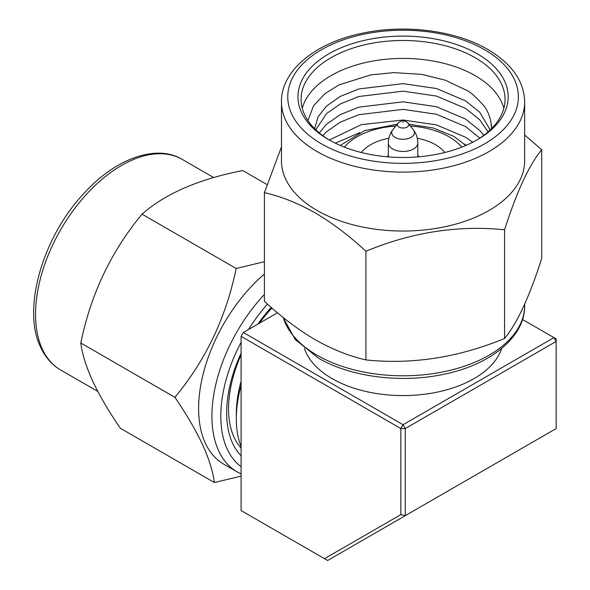 <?xml version="1.0" encoding="UTF-8"?>
<svg xmlns="http://www.w3.org/2000/svg" width="590" height="590" viewBox="0 0 590 590"><rect width="100%" height="100%" fill="white"/><g stroke="black" fill="none" stroke-linecap="round" stroke-linejoin="round"><path stroke-width="0.89" d="M444.794 152.493A45.813 26.447 0 0 0 435.457 144.705A45.813 26.447 0 0 0 417.292 138.267M388.832 138.267A45.813 26.447 0 0 0 361.331 152.493M419.313 156.748A19.927 11.505 0 0 0 417.809 155.672M388.316 155.672A19.927 11.505 0 0 0 386.811 156.748M304.433 348.469A100.403 57.968 0 0 0 332.067 378.603A100.403 57.968 0 0 0 432.595 393.021A100.403 57.968 0 0 0 501.692 348.469M277.477 312.774L243.316 332.487L403.066 424.719L553.929 337.613L522.475 319.456M241.096 336.337L400.846 428.561L405.278 428.561L405.278 515.667L556.149 428.561L556.149 341.455L405.278 428.561L403.066 424.719L400.846 428.561L400.846 514.605L324.493 558.686L241.096 510.542L241.096 336.337L243.316 332.487M241.096 385.41A107.469 62.046 120 0 0 236.332 418.76A107.469 62.046 120 0 0 241.096 446.608M236.332 418.76L236.332 413.642A101.192 58.425 -60 0 1 241.096 381.221M400.846 514.605L405.278 515.667L327.627 560.5L324.493 558.686M553.929 337.613L556.149 341.455L556.149 338.896L553.929 337.613M241.096 354.907A100.72 58.152 120 0 0 234.156 437.5A100.72 58.152 120 0 0 241.096 448.135M241.096 455.782A106.997 61.773 -60 0 1 232.63 443.333A106.997 61.773 -60 0 1 241.096 353.174M257.904 324.072A106.997 61.773 -60 0 1 271.245 307.427M264.409 274.033A121.584 70.195 120 0 0 205.372 443.208A121.584 70.195 120 0 0 223.794 464.175L237.106 471.86A121.584 70.195 -60 0 1 218.691 450.893A121.584 70.195 -60 0 1 264.409 294.469M264.409 261.709L236.155 268.502C226.132 317.302 205.711 360.247 174.898 397.321C186.396 414.173 195.585 429.881 202.481 444.454C208.941 458.666 212.902 471.358 214.362 482.524L241.096 476.16M271.931 308.024A100.72 58.152 120 0 0 259.408 323.202M214.362 482.524L120.249 428.193C108.648 411.164 99.452 395.455 92.667 381.059C86.162 366.707 82.202 354.015 80.786 342.989C90.816 294.181 111.237 251.244 142.05 214.163C165.193 193.69 198.771 179.154 242.77 170.547L267.078 184.582M236.155 268.502L142.05 214.163M174.898 397.321L80.786 342.989M329.308 140.014L361.36 124.63L403.066 120.021L436.497 124.91L465.628 137.278L472.715 142.242M319.279 132.92L326.432 124.343L340.209 114.644L358.823 107.159L403.066 101.827L436.497 106.724L465.628 119.091L479.692 130.405L483.8 135.316M314.625 128.664L318.069 116.813L326.432 106.148L340.209 96.45L358.823 88.965L403.066 83.64L436.497 88.53L465.628 100.905L479.692 112.211L490.216 129.925M491.544 128.458L491.064 122.986C489.73 115.684 487.229 109.836 483.579 105.44C475.606 96.672 469.979 91.642 466.69 90.344L445.185 80.152L421.747 74.37L393.582 72.622L370.638 74.923L339.029 84.901L325.142 93.486L313.541 105.802L307.936 120.574M488.1 131.85L479.692 119.755L465.628 108.442L436.497 96.074L403.066 91.177L358.823 96.509L340.209 103.995L326.432 113.693L315.79 129.807M479.84 138.104L465.628 126.629L436.497 114.261L403.066 109.371L358.823 114.696L340.209 122.182L326.432 131.88L322.804 135.678M466.321 145.258L464.573 144.174M359.649 132.647L335.349 143.208M541.723 149.749L541.723 258.413C529.363 296.977 516.98 323.659 504.568 338.468C458.459 357.54 412.24 364.694 365.911 359.915C349.302 356.154 332.384 349.405 315.156 339.685C298.12 329.663 281.201 316.867 264.409 301.313L264.409 192.65C281.201 196.485 298.12 203.233 315.156 212.879C332.384 223.05 349.302 235.845 365.911 251.252C412.012 232.172 458.231 225.026 504.568 229.798C516.921 191.241 529.304 164.551 541.723 149.749L524.65 134.977M281.474 146.866L264.409 192.65M365.911 359.915L365.911 251.252M504.568 338.468L504.568 229.798M281.474 160.841A121.584 70.195 0 0 0 317.088 210.475A121.584 70.195 0 0 0 449.587 225.697A121.584 70.195 0 0 0 524.65 160.841L524.65 101.915A121.584 70.195 180 0 1 449.587 166.771A121.584 70.195 180 0 1 317.088 151.556A121.584 70.195 180 0 1 281.474 101.915L281.474 160.841M328.733 139.705L328.733 139.705A105.109 60.689 180 0 1 328.741 53.882A105.109 60.689 180 0 1 477.391 53.882A105.109 60.689 180 0 1 477.391 139.705A105.109 60.689 180 0 1 328.733 139.705M476.263 140.346A101.974 58.875 0 0 0 505.04 99.356A101.974 58.875 0 0 0 475.171 57.724A101.974 58.875 0 0 0 364.037 44.965A101.974 58.875 0 0 0 301.084 99.356A101.974 58.875 0 0 0 329.862 140.346M503.845 108.324A101.974 58.875 0 0 0 475.171 75.66A101.974 58.875 0 0 0 371.346 61.338A101.974 58.875 0 0 0 302.279 108.324M491.544 128.627A88.485 51.087 0 0 0 491.544 128.303A88.485 51.087 0 0 0 491.064 122.986M461.756 147.139A65.107 37.59 0 0 0 449.101 136.821A65.107 37.59 0 0 0 410.375 126.053M395.75 126.053A65.107 37.59 0 0 0 344.368 147.139M417.809 156.881L417.809 142.957A14.75 8.511 180 0 1 408.627 150.841A14.75 8.511 180 0 1 392.52 148.909A14.75 8.511 180 0 1 388.316 142.957L388.316 156.881M413.457 130.029L408.295 123.369A5.73 3.311 180 0 1 406.289 127.455A5.73 3.311 180 0 1 398.965 127.034A5.73 3.311 180 0 1 397.83 123.369L392.667 130.029A11.387 6.571 0 0 0 394.924 137.308A11.387 6.571 0 0 0 409.467 138.141A11.387 6.571 0 0 0 413.457 130.029C416.245 133.62 417.698 137.935 417.809 142.957M402.852 122.278L403.28 122.034L402.852 122.278M241.096 342.318A115.308 66.574 120 0 0 227.216 449.101A115.308 66.574 120 0 0 241.096 466.646M267.499 304.108A115.308 66.574 120 0 0 248.501 329.5M182.303 159.433A121.584 70.195 120 0 0 73.514 210.084A121.584 70.195 120 0 0 42.303 349.059A121.584 70.195 120 0 0 60.718 370.026C52.097 365.011 45.423 357.452 40.695 347.34C22.051 310.325 41.794 239.097 82.423 195.061C114.63 158.467 156.365 143.628 182.303 159.433L213.705 177.568M283.244 317.516A121.584 70.195 0 0 0 317.088 355.224A121.584 70.195 0 0 0 449.587 370.446A121.584 70.195 0 0 0 524.65 305.591C525.365 335.953 491.647 364.686 443.85 374.274C401.289 383.529 350.453 377.017 318.386 358.101L295.207 339.501L283.038 317.346M484.597 49.722A115.308 66.574 0 0 0 321.528 49.722A115.308 66.574 0 0 0 321.528 143.872A115.308 66.574 0 0 0 484.597 143.872A115.308 66.574 0 0 0 484.597 49.722M465.901 145.442L453.806 136.356L433.097 127.956L408.966 124.232M397.159 124.232L364.561 130.648L340.224 145.442M408.295 123.369L406.466 121.754C403.442 120.117 400.566 120.655 397.83 123.369M388.316 142.957C388.426 137.935 389.879 133.62 392.667 130.029M241.096 473.91L237.106 471.86M97.829 391.45L60.718 370.026M524.65 101.915C524.163 81.295 511.862 63.794 487.738 49.413C455.45 30.348 404.121 23.895 361.375 33.424C314.028 43.181 280.774 71.751 281.474 101.915M524.65 304.197L524.65 305.591"/></g></svg>
